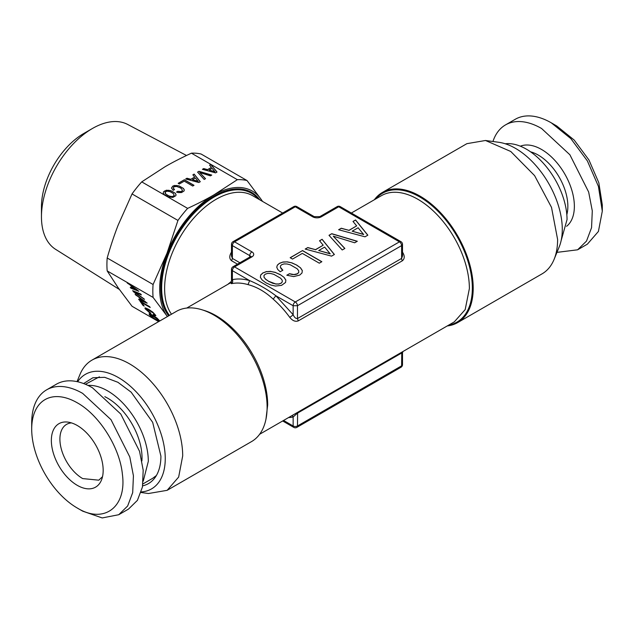 <?xml version="1.0" encoding="UTF-8"?>
<svg xmlns="http://www.w3.org/2000/svg" width="634" height="634" viewBox="0 0 634 634"><rect width="100%" height="100%" fill="white"/><g stroke="black" fill="none" stroke-linecap="round" stroke-linejoin="round"><path stroke-width="0.95" d="M270.52 273.468L273.88 274.348L280.64 278.247L282.193 280.204L282.273 281.892L280.973 283.255L278.635 283.992L275.687 283.929L268.634 281.298L265.598 279.158L264.045 277.201L263.958 275.521L265.266 274.189L267.603 273.42L270.52 273.468M263.958 275.521L264.045 277.201M265.598 279.158L264.045 277.327M268.634 281.298L265.598 279.285M272.303 283.026L268.634 281.417M275.687 283.929L272.303 283.152M278.635 283.992L275.687 284.048M280.973 283.255L278.635 284.119M282.273 281.892L280.973 283.374M280.244 274.712L275.41 272.501L270.773 271.487L266.549 271.645L262.936 272.961L260.685 275.037L260.392 277.383L262.159 280.03L265.963 282.835L270.797 285.015L275.41 286.045L281.551 285.355L285.554 282.463L285.863 280.046L284.08 277.383L280.244 274.585L275.41 272.501M285.847 280.149L284.08 277.502M275.41 272.374L270.773 271.487M270.773 271.36L266.549 271.645M266.549 271.526L262.936 272.961M262.936 272.842L260.685 275.037M260.685 274.91L260.376 277.367M284.08 277.383L280.244 274.585M365.01 236.815L367.847 235.182L355.563 219.966L353.003 221.448L356.649 225.886L348.946 230.332L341.25 228.232L338.635 229.738L365.01 236.815M328.998 235.309L342.225 249.97L344.864 248.449L333.278 236.173L354.675 242.782L357.314 241.261L331.772 233.7L328.998 235.309M331.55 256.136L334.387 254.496L322.104 239.287L319.544 240.762L323.189 245.207L315.486 249.653L307.791 247.553L305.176 249.059L331.55 256.136M319.298 263.181L321.85 261.707L302.561 250.565L290.166 257.721L292.504 259.068L302.339 253.394L319.298 263.181M277.692 269.418L280.188 271.764L282.859 270.227L280.331 267.065L280.585 265.733L281.75 264.671L284.056 263.918L286.972 263.966L290.364 264.83L297.116 268.729L298.677 270.686L298.757 272.374L297.449 273.737L293.922 274.554L289.445 273.706L286.806 275.227L293.724 276.59L299.755 275.069L302.006 272.969L302.315 270.544L300.564 267.865L296.728 265.075L291.894 262.856L287.25 261.85L283.026 262.008L279.412 263.324L277.359 265.123L276.749 267.176L277.692 269.418M250.644 256.873L250.747 256.445L250.375 256.722A3.067 1.775 60 0 1 251.912 256.873L234.556 266.898A3.067 1.775 -120 0 0 233.019 266.74A3.067 3.067 0 0 0 231.489 269.402L232.385 270.655L249.645 280.616L248.005 284.603A72.87 42.074 -120 0 0 231.442 283.675A3.067 2.465 77.9 0 0 232.385 279.649L231.489 281.076M402.511 252.134A72.87 42.074 -120 0 1 402.558 252.197C404.825 255.867 404.761 258.727 402.384 260.772L298.242 320.899L297.473 318.545L297.473 305.723A3.067 1.775 60 0 0 295.301 301.966A3.067 1.775 120 0 0 293.138 305.723L297.473 305.723L401.615 245.604L401.615 258.418L297.473 318.545C295.84 318.728 294.398 317.452 293.138 314.718L293.138 305.723L275.877 295.761C267.516 289.492 258.767 284.436 249.645 280.616C243.432 278.849 237.679 278.524 232.385 279.649L232.385 270.655A3.067 1.775 120 0 1 234.556 266.898L295.301 301.966L399.444 241.847A3.067 1.775 60 0 1 401.615 245.604L402.511 244.352A3.067 3.067 0 0 0 400.981 241.689L340.228 206.621A3.067 3.067 0 0 0 337.161 206.621L319.805 216.638L314.195 216.638L296.839 206.621A3.067 3.067 0 0 0 293.772 206.621L233.019 241.689A3.067 3.067 0 0 0 231.489 244.352L231.489 255.771M400.981 241.689A3.067 1.775 -60 0 0 399.444 241.847L338.699 206.771A3.067 1.775 -60 0 1 340.228 206.621M296.839 206.621A3.067 1.775 -60 0 0 295.301 206.771L312.657 216.788A6.134 3.542 0 0 0 321.343 216.788L338.699 206.771A3.067 1.775 -120 0 0 337.161 206.621M293.772 206.621A3.067 1.775 -120 0 1 295.301 206.771L234.556 241.847A3.067 1.775 -120 0 0 233.019 241.689M341.25 228.232L338.786 229.777M348.946 230.332L341.25 228.359M356.649 225.886L348.946 230.459M355.563 219.966L353.075 221.528M367.775 235.222L355.563 220.093M331.772 233.7L329.07 235.388M357.172 241.348L331.772 233.827M333.278 236.173L344.785 248.496M307.791 247.553L305.326 249.099M315.486 249.653L307.791 247.68M323.189 245.207L315.486 249.78M322.104 239.287L319.615 240.849M334.316 254.535L322.104 239.414M302.561 250.565L290.277 257.784M321.747 261.763L302.561 250.692M277.359 265.123L276.765 267.223M279.412 263.324L277.359 265.25M283.026 262.008L279.412 263.451M287.25 261.85L283.026 262.135M291.894 262.856L287.25 261.977M296.728 265.075L291.894 262.983M300.564 267.865L296.728 265.194M302.299 270.647L300.564 267.992M289.445 273.706L286.948 275.275M291.783 274.348L289.445 273.833M293.922 274.554L291.783 274.474M295.84 274.348L293.922 274.68M297.449 273.737L295.84 274.474M298.757 272.374L297.449 273.864M280.331 267.065L281.084 268.554M282.78 270.274L281.084 268.681M298.242 320.899C295.317 321.929 292.488 320.741 289.738 317.333A3.067 0.46 143.9 0 0 293.138 314.718L275.877 295.761L273.183 299.137C265.321 291.814 256.928 286.964 248.005 284.603M365.358 221.123L381.232 230.293M251.912 256.873A6.134 3.542 0 0 0 251.912 251.864L234.556 241.847A3.067 1.775 120 0 0 232.385 245.604L231.489 244.352M252.768 230.293L268.642 221.123M363.654 234.517L352.171 231.204L358.123 227.764L363.654 234.517M330.187 253.838L318.712 250.517L324.656 247.086L330.187 253.838M231.442 283.675L230.736 282.97M402.511 244.352L402.511 255.962L401.615 258.418A3.067 1.775 -120 0 0 402.384 260.772M250.596 256.58A3.067 1.775 180 0 0 249.741 255.621L232.385 245.604L232.385 258.418L231.481 256.017M237.488 264.164L231.616 260.772C229.239 258.767 229.175 255.906 231.442 252.197A3.067 0.46 -143.9 0 0 231.489 252.221M231.473 281.322L227.868 284.317M363.654 234.398L352.171 231.204M330.187 253.711L318.712 250.517M291.989 415.587A3.067 2.465 -102.1 0 1 293.138 416.982L297.473 413.154L401.615 353.035L402.511 352.987L402.875 351.561M167.13 490.328L251.539 441.589A75.169 43.397 -120 0 0 267.112 407.179A75.169 43.397 -120 0 0 234.295 331.527A75.169 43.397 -120 0 0 176.371 311.389L91.962 360.128A75.169 43.397 60 0 1 149.886 380.265A75.169 43.397 60 0 1 182.695 455.917L178.653 477.069L167.13 490.328L148.507 493.514L141.049 492.499M374.377 199.726A75.169 43.397 60 0 1 382.461 192.411A75.169 43.397 60 0 1 440.384 212.548A75.169 43.397 60 0 1 473.202 288.201A75.169 43.397 60 0 1 457.629 322.611A75.169 43.397 60 0 1 447.247 325.947M168.668 315.843A75.2 43.421 -60 0 1 160.767 288.201A75.2 43.421 -60 0 1 199.868 206.415A75.2 43.421 -60 0 1 259.671 199.758M402.511 352.987L402.511 364.598A3.067 1.775 180 0 1 401.615 365.85L297.473 425.977L297.623 412.33M293.772 427.379A3.067 1.775 -60 0 1 293.138 425.977A3.067 1.775 0 0 0 297.473 425.977A3.067 1.775 60 0 1 296.839 427.379A3.067 3.067 0 0 1 293.772 427.379L282.661 420.968M77.039 381.628L79.892 374.654A75.169 43.397 60 0 1 91.962 360.128M457.629 322.611L542.038 273.872A75.169 43.397 -120 0 0 554.108 259.346A75.169 43.397 -120 0 0 557.611 239.462L551.509 207.381L534.597 175.626L510.766 151.478L485.493 140.486L466.87 143.672L382.461 192.411M402.511 364.598A3.067 3.067 0 0 1 400.981 367.26L401.615 365.85L401.766 352.211M77.617 381.755A66.142 38.191 60 0 1 130.232 386.122A66.142 38.191 60 0 1 165.252 458.612A66.142 38.191 60 0 1 141.231 491.929M554.108 259.346L559.204 246.88A66.142 38.191 -120 0 0 562.287 229.389A66.142 38.191 -120 0 0 498.831 142.301L485.493 140.486M142.666 485.834A60.008 34.64 60 0 0 160.909 456.108L152.675 422.339L131.151 392.169L117.9 382.286L104.713 377.317L92.889 377.761L83.617 383.562M142.943 483.916L152.675 478.305L156.384 475.516M99.411 376.834L85.416 384.275M143.236 481.158L148.316 461.362A57.528 33.214 -120 0 0 87.952 385.401M505.274 143.783A57.528 33.214 60 0 1 546.326 166.718A57.528 33.214 60 0 1 567.042 219.61L561.153 240.563M141.913 460.91L142.024 457.732A48.636 28.078 -120 0 0 104.824 396.678M71.484 422.91A32.215 18.6 -120 0 0 66.578 424.384A32.215 18.6 -120 0 0 59.905 439.132A32.215 18.6 -120 0 0 82.682 478.583L98.793 480.184L102.518 476.673M77.261 485.335A36.645 21.16 -120 0 0 101.464 480.065A36.645 21.16 -120 0 0 77.261 425.493A36.645 21.16 -120 0 0 68.012 422.125A36.645 21.16 -120 0 0 51.782 446.13A36.645 21.16 -120 0 0 77.261 485.335M118.74 514.721L128.504 509.086L137.412 500.361L142.452 486.999L143.189 470.166L139.551 451.313L120.777 414.05L92.445 387.77A72.102 41.63 -120 0 0 56.394 384.196L46.631 389.839A72.102 41.63 -120 0 0 31.7 422.846L31.7 429.107A64.43 37.2 -120 0 0 77.261 508.024L82.682 511.155L102.193 517.938L118.74 514.721L127.648 505.995L132.688 492.634L133.425 475.801L129.788 456.948L111.013 419.684L82.682 393.405A72.102 41.63 -120 0 0 46.631 389.839M31.7 429.107A64.43 37.2 -120 0 1 77.261 402.804C99.364 415.032 119.842 447.485 122.402 474.311C126.848 507.248 103.921 524.373 77.261 508.024L82.682 511.155M492.951 141.501A72.102 41.63 60 0 1 505.496 124.914A72.102 41.63 60 0 1 541.555 128.48L569.879 154.759L588.653 192.023L592.291 210.884L591.554 227.709L586.513 241.071L577.606 249.804L587.369 244.161L598.417 231.442L602.3 211.154L598.417 186.388L587.369 160.901L570.83 138.592L551.318 122.845A72.102 41.63 60 0 0 515.26 119.279L505.496 124.914M556.961 252.372L577.606 249.804M602.3 211.154L602.3 204.893L598.829 182.758L588.954 159.99L574.174 140.051L556.739 125.976L551.318 122.845L556.739 125.976M150.789 314.884L157.731 319.187L158.643 320.487L158.231 320.542L153.872 318.228L150.599 315.463L150.884 314.765L151.875 315.146L156.717 318.133L158.643 320.487M150.393 314.955L150.884 314.765M149.148 313.87L152.144 317.277L158.983 321.43M159.784 320.962L156.978 318.038L152.731 315.185L149.458 313.703L149.03 313.933L149.529 314.67M149.434 314.789L150.591 315.898M150.496 316.017L152.144 317.277M152.049 317.396L154.102 318.704M154.007 318.823L156.4 320.146M156.305 320.265L158.421 321.2M158.326 321.319L158.825 321.517M153.087 297.417A84.377 48.715 120 0 1 152.826 291.109A84.377 48.715 -60 0 1 153.087 284.5L166.972 253.307A76.706 44.285 -60 0 0 166.972 315.938A76.706 44.285 -60 0 0 167.424 316.556L153.087 297.417L107.186 270.908L118.154 287.757L132.038 306.27L158.635 321.628M138.798 291.268L126.673 282.178L130.652 285.451L132.577 288.185L130.247 287.273L130.905 288.201L138.798 291.268M133.314 291.632L144.497 299.375L134.408 291.973L141.382 294.945L140.724 294.002L132.617 290.641L144.243 299.018M147.159 303.171L135.034 294.081L139.02 297.346L140.946 300.088L138.616 299.177L139.266 300.104L147.159 303.171M150.203 307.506L149.569 306.602L139.924 301.031L143.022 305.437L144.187 306.111L141.731 302.616L150.203 307.506M149.061 312.388L150.892 313.608L150.226 312.657L146.478 309.598L146.676 309.027L147.659 309.4L153.61 313.323L154.53 314.527L153.309 314.385L153.967 315.32L155.853 315.51L152.865 312.19L148.618 309.321L145.337 307.839L144.909 308.069L145.313 308.924L150.654 313.267M247.038 180.547A84.377 48.715 120 0 0 237.346 179.684L213.943 194.868A76.706 44.285 -60 0 1 260.915 199.068L247.038 180.547L201.129 154.038A84.377 48.715 120 0 0 191.436 153.174C181.364 157.842 172.599 162.344 165.133 166.687L141.731 181.879L187.632 208.38C197.713 203.72 206.478 199.219 213.943 194.868A76.706 44.285 -60 0 0 166.972 253.307L177.948 220.434L132.038 193.933L118.154 225.125C114.382 234.762 110.72 245.723 107.186 257.99A84.377 48.715 120 0 0 106.916 264.608A84.377 48.715 120 0 0 107.186 270.908M127.307 283.089L130.747 285.332L132.577 288.185M127.022 282.431L127.402 282.97M130.905 288.201L138.648 291.054M130.493 287.368L131 288.082M134.408 291.973L141.224 294.723M132.871 290.744L133.409 291.513M135.676 294.992L139.115 297.235L140.946 300.088M135.391 294.327L135.771 294.873M139.266 300.104L147.017 302.957M138.862 299.272L139.361 299.985M143.022 305.437L143.981 305.826M140.217 301.205L143.118 305.326M141.731 302.616L150.004 307.221M146.28 309.099L147.754 309.281L151.13 311.231L153.705 313.212L154.419 314.71M153.967 315.32L155.766 315.732M153.555 314.48L154.062 315.201M145.313 308.924L149.148 312.269M145.028 308.005L145.408 308.806M107.186 257.99L153.087 284.5M132.149 286.33L137.15 289.841L133.544 288.565L132.149 286.33M140.518 298.234L145.511 301.744L141.905 300.461L140.518 298.234M141.731 181.879A84.377 48.715 120 0 0 132.038 193.933M186.507 155.488L127.703 124.462A72.11 41.638 120 0 0 92.445 128.48A72.11 41.638 120 0 0 41.456 216.796A72.11 41.638 120 0 0 55.61 249.336L119.358 289.445M187.632 208.38A84.377 48.715 120 0 0 177.948 220.434M132.054 286.449L137.055 289.96M140.423 298.345L145.416 301.863M262.357 201.311A76.706 44.285 -60 0 0 260.915 199.068L262.555 201.422M237.346 179.684L191.436 153.174M202.405 169.326L215.592 172.868L217.01 172.044L210.868 164.444L209.592 165.181L211.407 167.4L207.564 169.627L203.712 168.573L202.405 169.326M198.973 171.307L197.586 172.107L204.196 179.446L205.519 178.677L199.726 172.543L210.425 175.848L211.74 175.087L198.973 171.307L197.657 172.194M171.457 188.044L173.185 190.335L174.516 189.566L173.248 187.989L173.962 186.792L176.569 186.436L180.119 187.759L181.641 188.821L182.465 190.644L181.007 191.626L177.813 191.31L176.49 192.07L178.225 192.593L181.562 192.546L184.09 190.937L184.24 189.725L183.369 188.385L179.034 185.889L174.596 185.461L172.797 186.119L171.457 188.044M184.256 181.15L192.736 186.047L194.012 185.31L184.367 179.739L178.17 183.321L179.335 183.995L184.256 181.15M185.675 178.986L198.862 182.521L200.281 181.704L194.139 174.096L192.863 174.841L194.678 177.06L190.834 179.279L186.982 178.233L185.675 178.986M175.864 195.692L176.014 194.48L175.127 193.148L170.792 190.644L166.362 190.216L163.429 191.912L163.271 193.14L164.166 194.472L168.486 196.968L172.916 197.388L175.864 195.692M92.445 128.48L83.767 133.489A59.842 34.545 120 0 0 41.456 206.779L41.456 216.796M210.868 164.444L209.656 165.26M216.939 172.083L210.868 164.563M211.407 167.4L207.564 169.746L203.712 168.699L202.555 169.365M199.726 172.543L205.44 178.725M211.597 175.166L198.973 171.434M173.629 188.734L173.248 187.989M174.437 189.614L173.629 188.861M182.465 190.644L181.007 191.753L177.813 191.436L176.632 192.11M183.369 188.385L179.034 186.008L176.712 185.508L172.797 186.245L171.481 188.092M184.232 189.835L183.369 188.512M184.367 179.739L178.281 183.385M193.901 185.374L184.367 179.866M194.139 174.096L192.926 174.921M200.209 181.744L194.139 174.223M194.678 177.06L190.834 179.406L186.982 178.36L185.825 179.026M175.127 193.148L170.792 190.771L168.47 190.263L164.555 191L163.429 192.039L163.287 193.156M176.006 194.583L175.127 193.275M214.91 171.774L209.172 170.055L212.144 168.343L214.91 171.774M198.18 181.435L192.443 179.715L195.415 177.995L198.18 181.435M174.223 195.526L172.4 196.58L169.238 196.096L165.886 194.162L165.07 192.213L166.885 191.167L170.031 191.626L173.407 193.576L174.223 195.526M214.91 171.655L209.172 170.055M198.18 181.316L192.443 179.715M174.223 195.399L173.573 196.207M173.573 196.08L172.4 196.58M172.4 196.453L170.934 196.548M170.934 196.421L169.238 196.096M169.238 195.969L167.4 195.232M167.4 195.106L165.886 194.162M165.886 194.036L165.109 193.18M165.109 193.061L165.07 192.213M249.741 257.087L249.741 255.621A3.067 1.775 -60 0 1 251.912 251.864M321.343 216.788A3.067 1.775 -120 0 0 319.805 216.638M312.657 216.788A3.067 1.775 -60 0 1 314.195 216.638M239.914 262.769L232.385 258.418L231.616 260.772M289.738 317.333A72.87 42.074 -120 0 0 273.183 299.137M265.971 419.177L267.675 404.975A72.87 42.074 -120 0 0 267.659 403.533A72.87 42.074 -120 0 0 202.991 310.105M259.623 434.274L454.285 321.882L465.19 309.598L469.382 288.525A72.87 42.074 -120 0 0 437.571 215.188A72.87 42.074 -120 0 0 381.414 195.668L351.339 213.032M171.473 314.218A72.87 42.074 -60 0 1 164.618 288.525A72.87 42.074 -60 0 1 164.634 287.075A72.87 42.074 -60 0 1 197.008 214.585A72.87 42.074 -60 0 1 252.586 195.668L282.661 213.032M448.65 325.139A74.408 42.961 -120 0 0 472.322 289.651A74.408 42.961 -120 0 0 472.346 288.066A74.408 42.961 -120 0 0 434.821 208.206A74.408 42.961 -120 0 0 375.78 198.917M169.452 315.383A74.408 42.961 -60 0 1 161.654 288.066A74.408 42.961 -60 0 1 161.67 286.592A74.408 42.961 -60 0 1 199.781 207.651A74.408 42.961 -60 0 1 258.22 198.917M288.51 417.592A75.937 43.841 -120 0 0 293.138 416.982L293.138 425.977L283.564 420.453M530.563 151.827A41.804 24.14 60 0 1 538.298 155.1A41.804 24.14 60 0 1 566.828 214.641M520.348 146.192A46.409 26.794 60 0 1 541.555 149.465A46.409 26.794 60 0 1 571.321 188.607A46.409 26.794 60 0 1 566.598 226.298M250.375 256.722L233.019 266.74M231.751 282.376L230.61 283.081L231.489 281.021L231.489 269.402M231.125 282.439L186.753 308.053M400.981 367.26L296.839 427.379"/></g></svg>
